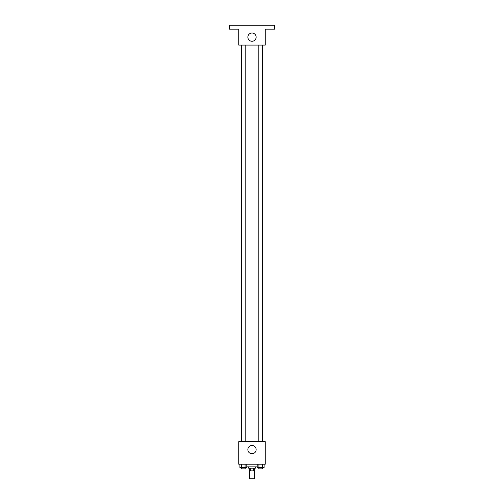 <?xml version="1.0" encoding="UTF-8"?>
<svg xmlns="http://www.w3.org/2000/svg" width="504" height="504" viewBox="0 0 504 504"><rect width="100%" height="100%" fill="white"/><g stroke="black" fill="none" stroke-linecap="round" stroke-linejoin="round"><path stroke-width="0.76" d="M249.682 470.843L249.682 478.8L254.318 478.8L254.318 470.843M253.701 468.191L253.701 470.843L249.348 470.843L249.348 468.191M253.701 470.843L254.652 470.843L254.652 468.191M255.314 466.861L255.314 468.191L248.686 468.191L248.686 466.861M250.299 468.191L250.299 470.843M246.796 466.861L257.204 466.861M265.262 464.209L238.738 464.209L238.738 441.661L265.262 441.661L265.262 464.209M256.145 449.618A4.145 4.145 0 0 1 249.927 453.209A4.145 4.145 0 0 1 249.927 446.034A4.145 4.145 0 0 1 256.145 449.618M258.817 441.661L258.817 45.095M245.183 45.095L245.183 441.661M265.262 45.095L238.738 45.095L238.738 29.182L229.452 29.182L229.452 25.2L274.548 25.2L274.548 29.182L265.262 29.182L265.262 45.095M256.145 37.139A4.145 4.145 0 0 1 249.927 40.723A4.145 4.145 0 0 1 249.927 33.547A4.145 4.145 0 0 1 256.145 37.139M264.096 464.209L264.096 467.529L257.204 467.529L257.204 464.209M262.37 464.209L262.37 467.529M258.924 464.209L258.924 467.529M262.477 467.529L262.477 468.852L258.817 468.852L258.817 467.529M246.796 464.209L246.796 467.529L239.904 467.529L239.904 464.209M245.076 464.209L245.076 467.529M241.63 464.209L241.63 467.529M245.183 467.529L245.183 468.852L241.523 468.852L241.523 467.529M262.477 441.661L262.477 45.095M241.523 45.095L241.523 441.661"/></g></svg>
